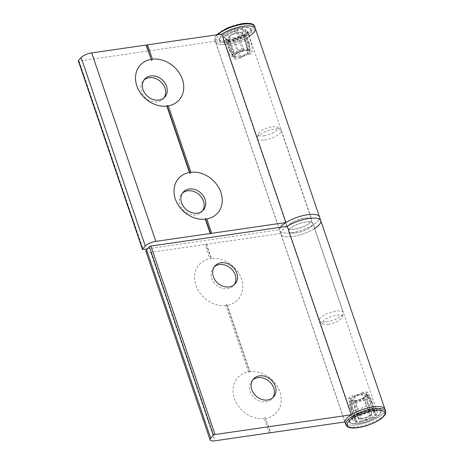 <?xml version="1.0" encoding="UTF-8"?>
<svg xmlns="http://www.w3.org/2000/svg" width="464" height="464" viewBox="0 0 464 464"><rect width="100%" height="100%" fill="white"/><g stroke="black" fill="none" stroke-linecap="round" stroke-linejoin="round"><path stroke-width="0.35" stroke-dasharray="2.32 1.74" d="M328.286 324.29A10.521 3.41 161.2 0 0 342.275 317.115A10.521 3.41 161.2 0 0 336.307 315.311A10.521 3.41 161.2 0 0 325.583 319.162A10.521 3.41 161.2 0 0 322.747 323.762A10.521 3.41 161.2 0 0 328.286 324.29M326.372 321.923A12.627 4.089 161.2 0 0 343.163 313.31A12.627 4.089 161.2 0 0 343.14 312.463A12.627 4.089 161.2 0 0 336 311.147A12.627 4.089 161.2 0 0 319.232 320.607A12.627 4.089 161.2 0 0 319.731 321.291A12.627 4.089 161.2 0 0 326.372 321.923M296.044 232.841A12.627 4.089 161.2 0 0 312.811 223.381A12.627 4.089 161.2 0 0 305.672 222.065A12.627 4.089 161.2 0 0 288.904 231.524A12.627 4.089 161.2 0 0 296.044 232.841M291.549 232.661A21.042 6.821 161.2 0 0 319.499 216.903A21.042 6.821 -18.8 0 1 317.939 221.021A21.042 6.821 -18.8 0 1 296.56 231.669A21.042 6.821 -18.8 0 1 279.653 230.463A21.042 6.821 161.2 0 0 291.549 232.661M287.233 226.299A21.042 6.821 161.2 0 0 280.935 234.233A21.042 6.821 161.2 0 0 292.836 236.431A21.042 6.821 161.2 0 0 314.749 228.433M264.434 139.989A12.627 4.089 161.2 0 0 281.201 130.529A12.627 4.089 161.2 0 0 280.703 129.845A12.627 4.089 161.2 0 0 274.062 129.212A12.627 4.089 161.2 0 0 257.271 137.825A12.627 4.089 161.2 0 0 257.294 138.672A12.627 4.089 161.2 0 0 264.434 139.989M294.762 229.071A12.627 4.089 161.2 0 0 311.53 219.617A12.627 4.089 161.2 0 0 304.39 218.295A12.627 4.089 161.2 0 0 287.622 227.754A12.627 4.089 161.2 0 0 294.762 229.071M264.126 135.824A10.521 3.41 161.2 0 0 274.85 131.973A10.521 3.41 161.2 0 0 277.687 127.374A10.521 3.41 161.2 0 0 272.148 126.846A10.521 3.41 161.2 0 0 258.158 134.021A10.521 3.41 161.2 0 0 264.126 135.824M280.459 227.285A21.042 6.821 161.2 0 0 279.653 230.463A21.042 6.821 -18.8 0 1 279.531 229.715L215.371 41.25L79.037 61.01L143.19 249.47M255.339 28.437A21.042 6.821 -18.8 0 1 253.785 32.555A21.042 6.821 -18.8 0 1 232.4 43.204A21.042 6.821 -18.8 0 1 215.493 42.004A21.042 6.821 -18.8 0 1 215.371 41.25M163.995 97.834A13.468 11.043 -138.2 0 1 163.253 98.786A13.468 11.043 -138.2 0 1 157.313 101.871A13.468 11.043 -138.2 0 1 143.202 95.016A13.468 11.043 -138.2 0 1 143.167 80.835A13.468 11.043 -138.2 0 1 144.031 79.994M202.49 210.911A13.468 11.043 -138.2 0 1 201.747 211.862A13.468 11.043 -138.2 0 1 195.808 214.954A13.468 11.043 -138.2 0 1 181.697 208.092A13.468 11.043 -138.2 0 1 181.662 193.911A13.468 11.043 -138.2 0 1 182.526 193.07M288.37 225.307A12.835 4.159 161.2 0 0 287.425 227.818A12.835 4.159 161.2 0 0 297.737 228.555A12.835 4.159 161.2 0 0 310.776 222.059A12.835 4.159 161.2 0 0 311.727 219.547A12.835 4.159 161.2 0 0 301.414 218.811A12.835 4.159 161.2 0 0 288.37 225.307M224.211 36.842A12.835 4.159 161.2 0 0 223.265 39.359A12.835 4.159 161.2 0 0 233.578 40.09A12.835 4.159 161.2 0 0 246.622 33.594A12.835 4.159 161.2 0 0 247.567 31.082A12.835 4.159 161.2 0 0 237.255 30.346A12.835 4.159 161.2 0 0 224.211 36.842M147.436 248.855L279.531 229.715M78.323 60.877A1.264 0.412 161.2 0 0 79.037 61.01M383.38 413.256A21.042 6.821 161.2 0 0 384.94 409.132A21.042 6.821 -18.8 0 1 380.579 415.744A21.042 6.821 -18.8 0 1 359.362 424.485A21.042 6.821 -18.8 0 1 345.094 422.698A21.042 6.821 161.2 0 0 362.001 423.905A21.042 6.821 161.2 0 0 383.38 413.256M145.963 251.459A8.416 2.726 161.2 0 0 150.719 252.335L205.082 244.458L206.138 243.994L206.555 244.244L280.813 233.485A21.042 6.821 161.2 0 0 280.935 234.233A21.042 6.821 161.2 0 0 297.842 235.439A21.042 6.821 161.2 0 0 319.226 224.791A21.042 6.821 161.2 0 0 320.781 220.673M252.781 379.917A13.468 11.043 41.8 0 0 251.917 380.758A13.468 11.043 41.8 0 0 251.952 394.939A13.468 11.043 41.8 0 0 266.063 401.795A13.468 11.043 41.8 0 0 272.003 398.709A13.468 11.043 41.8 0 0 272.745 397.758M214.287 266.841A13.468 11.043 41.8 0 0 213.423 267.682A13.468 11.043 41.8 0 0 213.457 281.863A13.468 11.043 41.8 0 0 227.569 288.718A13.468 11.043 41.8 0 0 233.508 285.633A13.468 11.043 41.8 0 0 234.25 284.681M289.652 229.077A12.835 4.159 -18.8 0 1 302.696 222.581A12.835 4.159 -18.8 0 1 313.009 223.317A12.835 4.159 -18.8 0 1 312.063 225.829A12.835 4.159 -18.8 0 1 299.019 232.325A12.835 4.159 -18.8 0 1 288.707 231.588A12.835 4.159 -18.8 0 1 289.652 229.077M353.812 417.542A12.835 4.159 -18.8 0 1 366.856 411.046A12.835 4.159 -18.8 0 1 377.168 411.777A12.835 4.159 -18.8 0 1 376.217 414.294A12.835 4.159 -18.8 0 1 363.179 420.79A12.835 4.159 -18.8 0 1 352.866 420.053A12.835 4.159 -18.8 0 1 353.812 417.542M269.242 432.924L264.364 418.586L265.164 417.38L270.709 432.709M264.364 418.586A26.094 21.402 -138.2 0 1 234.372 398.425A26.094 21.402 -138.2 0 1 248.46 371.873L225.869 305.509L226.67 304.303L227.337 305.295L249.928 371.658A26.094 21.402 -138.2 0 1 279.92 391.819A26.094 21.402 -138.2 0 1 265.831 418.371M249.928 371.658L249.765 372.145L248.46 371.873M206.555 244.244L211.433 258.581A26.094 21.402 -138.2 0 1 241.425 278.742A26.094 21.402 -138.2 0 1 227.337 305.295M211.433 258.581L211.271 259.069L209.966 258.796L205.082 244.458M344.972 421.944L280.813 233.485M225.869 305.509A26.094 21.402 -138.2 0 1 195.878 285.343A26.094 21.402 -138.2 0 1 209.966 258.796M226.67 304.303L249.765 372.145M206.138 243.994L211.271 259.069M265.164 417.38L270.297 432.454M247.463 50.448A8.184 2.651 -18.8 0 1 249.626 51.765L250.305 50.849A9.193 2.981 161.2 0 0 250.311 50.501A9.193 2.981 161.2 0 0 247.614 49.207L247.474 50.437A8.207 2.662 161.2 0 0 244.963 50.564A8.207 2.662 161.2 0 0 241.964 51.231L242.104 50.002A9.193 2.981 161.2 0 0 235.236 53.035L236.449 53.673A8.184 2.651 -18.8 0 1 241.959 51.243M225.411 34.707L229.518 46.771L233.421 54.114L236.425 53.679A8.207 2.662 161.2 0 0 234.018 56.37L231.014 56.805L227.111 49.462L223.004 37.398A12.94 4.193 -18.8 0 1 225.411 34.707L226.838 34.498L227.859 35.142L231.71 46.452L235.236 53.035M223.004 37.398L224.431 37.195L225.452 37.833L229.303 49.143A10.521 3.41 161.2 0 0 229.303 49.921A10.521 3.41 161.2 0 0 229.39 50.106L232.94 56.417L236.199 57.687A8.184 2.651 -18.8 0 1 234.042 56.364L232.829 55.726A9.193 2.981 161.2 0 0 232.94 56.417A9.193 2.981 161.2 0 0 235.521 57.368L236.188 57.698A8.207 2.662 161.2 0 0 238.705 57.565A8.207 2.662 161.2 0 0 241.698 56.898L240.387 58.365L237.237 51.481A12.94 4.193 161.2 0 1 234.332 52.049A12.94 4.193 161.2 0 1 231.727 52.281L234.877 59.166L236.188 57.698M234.877 59.166A11.455 3.712 161.2 0 0 237.464 58.951A11.455 3.712 161.2 0 0 240.387 58.365M242.104 50.002L240.34 42.647L236.489 31.337L236.565 30.206L237.191 29.51A12.94 4.193 -18.8 0 1 240.097 28.948A12.94 4.193 -18.8 0 1 242.701 28.71L246.807 40.774A12.94 4.193 161.2 0 0 244.203 41.006A12.94 4.193 161.2 0 0 241.297 41.574L243.275 49.764L241.964 51.231M228.914 42.491A17.046 5.522 161.2 0 0 251.552 29.725A17.046 5.522 161.2 0 0 241.918 27.95A17.046 5.522 161.2 0 0 219.281 40.716A17.046 5.522 161.2 0 0 228.914 42.491M221.792 34.069A21.042 6.821 161.2 0 0 215.493 42.004A21.042 6.821 161.2 0 0 227.395 44.196A21.042 6.821 161.2 0 0 249.313 36.198M233.421 54.114A11.455 3.712 161.2 0 0 231.014 56.805M250.241 54.021L247.242 54.456A8.207 2.662 161.2 0 0 249.649 51.759L252.648 51.324L251.424 43.593A12.94 4.193 -18.8 0 1 249.017 46.284L250.241 54.021A11.455 3.712 161.2 0 0 252.648 51.324M249.272 43.338L250.305 51.11L249.232 43.912A10.521 3.41 161.2 0 0 249.272 43.338A10.521 3.41 161.2 0 0 249.226 43.135A10.521 3.41 161.2 0 0 245.85 41.847L241.999 30.537L242.075 29.412L242.701 28.71M241.698 56.898L241.031 56.573A9.193 2.981 161.2 0 0 247.898 53.54L247.219 54.456A8.184 2.651 -18.8 0 1 241.709 56.886L247.242 54.456M247.614 49.207L245.85 41.847M246.807 40.774L248.785 48.969L247.474 50.437M237.191 29.51L241.297 41.574M229.303 49.143L232.829 55.726M235.521 57.368L232.684 51.208L228.421 39.434C226.241 39.22 225.255 38.947 225.458 38.611A10.521 3.41 161.2 0 0 228.833 39.898M233.879 38.645L233.131 39.423A12.94 4.193 -18.8 0 1 227.621 40.217L228.242 39.521A11.362 3.683 161.2 0 1 224.431 37.195M227.621 40.217L231.727 52.281M233.131 39.423L237.237 51.481M247.898 53.54L246.825 46.603L242.974 35.299L243.484 34.435A11.362 3.683 161.2 0 1 233.752 38.721L234.343 39.104L238.194 50.408L241.031 56.573M249.232 43.912L245.381 32.602A10.521 3.41 161.2 0 0 245.375 31.83L245.381 32.602L245.891 31.738L247.318 31.535L251.424 43.593M233.879 38.64C237.626 37.636 240.729 36.273 243.182 34.551L244.911 34.226L249.017 46.284M248.785 48.969A11.455 3.712 161.2 0 0 243.275 49.764M247.318 31.535A12.94 4.193 -18.8 0 1 244.911 34.226M238.194 50.408A10.521 3.41 161.2 0 0 246.825 46.603M229.39 50.106A10.521 3.41 161.2 0 0 232.684 51.208M240.34 42.647A10.521 3.41 161.2 0 0 231.71 46.452M229.518 46.771A12.94 4.193 161.2 0 0 227.111 49.462M366.079 395.606A8.184 2.651 161.2 0 0 365.464 393.687L366.38 393.982A9.193 2.981 -18.8 0 1 367.494 394.719A9.193 2.981 -18.8 0 1 367.146 396.372L366.096 395.601A8.207 2.662 -18.8 0 1 364.669 397.004A8.207 2.662 -18.8 0 1 362.309 398.414L363.353 399.179A9.193 2.981 -18.8 0 1 356.021 401.662L356.404 400.403A8.184 2.651 161.2 0 0 362.291 398.414L364.849 398.385L368.555 405.907L372.662 417.971A12.94 4.193 161.2 0 0 374.842 416.562A12.94 4.193 161.2 0 0 376.449 415.164L372.343 403.1A12.94 4.193 -18.8 0 1 370.736 404.504A12.94 4.193 -18.8 0 1 368.555 405.907M356.404 400.403L356.387 400.415A8.207 2.662 -18.8 0 1 351.718 400.467L351.352 401.714A9.193 2.981 -18.8 0 1 350.123 400.635A9.193 2.981 -18.8 0 1 350.587 399.324L351.12 398.535A8.184 2.651 161.2 0 0 351.735 400.455M351.718 400.467L349.659 401.998L351.3 410.217L355.407 422.281L356.387 421.55L356.659 420.407L352.808 409.097A10.521 3.41 -18.8 0 1 351.207 408.001A10.521 3.41 -18.8 0 1 351.155 407.798A10.521 3.41 -18.8 0 1 351.851 406.093L350.587 399.324L351.103 398.535A8.207 2.662 -18.8 0 1 352.53 397.138A8.207 2.662 -18.8 0 1 354.89 395.728L352.35 395.757L353.777 403.309A12.94 4.193 -18.8 0 0 351.596 404.712A12.94 4.193 -18.8 0 0 349.989 406.116L348.563 398.564L351.103 398.535M348.563 398.564A11.455 3.712 -18.8 0 1 350.129 397.161A11.455 3.712 -18.8 0 1 352.35 395.757M352.408 416.057A17.046 5.522 -18.8 0 1 369.593 408.975A17.046 5.522 -18.8 0 1 381.153 410.425A17.046 5.522 -18.8 0 1 377.621 415.773A17.046 5.522 -18.8 0 1 360.435 422.861A17.046 5.522 -18.8 0 1 348.882 421.411A17.046 5.522 -18.8 0 1 352.408 416.057M355.407 422.281A12.94 4.193 161.2 0 0 360.076 422.228L355.969 410.164L354.328 401.946L356.387 400.415M354.328 401.946A11.455 3.712 -18.8 0 1 349.659 401.998M362.877 392.196L360.812 393.727A8.207 2.662 -18.8 0 1 365.481 393.675L367.546 392.144L371.032 398.999A12.94 4.193 161.2 0 0 366.363 399.052L362.877 392.196A11.455 3.712 -18.8 0 1 367.546 392.144M365.481 393.675L366.38 393.982L369.524 400.119A10.521 3.41 -18.8 0 1 371.043 401.029A10.521 3.41 -18.8 0 1 371.125 401.215A10.521 3.41 -18.8 0 1 370.487 403.123L374.332 414.427L375.243 415.176L376.449 415.164M354.89 395.728L354.374 396.517A9.193 2.981 -18.8 0 1 361.711 394.035L360.795 393.739A8.184 2.651 161.2 0 0 354.914 395.728L360.812 393.727M367.146 396.372L370.487 403.123M372.343 403.1L368.642 395.577L366.096 395.601M363.353 399.179L366.693 405.93L370.545 417.24L371.449 417.983L372.662 417.971M356.021 401.662L357.477 409.045L361.328 420.355L361.056 421.498L360.076 422.228M352.808 409.097L351.352 401.714M351.851 406.093L355.697 417.403L355.053 419.305A10.521 3.41 -18.8 0 1 355.697 417.403M361.711 394.035L364.855 400.171L368.706 411.475L369.489 411.841L359.31 415.303L357.883 415.367A12.94 4.193 161.2 0 0 354.096 418.174L355.302 418.163A11.362 3.683 -18.8 0 0 356.387 421.55M354.096 418.174L349.989 406.116M357.883 415.367L353.777 403.309M375.243 415.176A11.362 3.683 -18.8 0 0 374.158 411.788L373.375 411.423A10.521 3.41 -18.8 0 1 374.976 412.525L373.798 411.87L375.138 411.058A12.94 4.193 161.2 0 0 370.469 411.11L369.489 411.841A11.362 3.683 -18.8 0 0 359.095 415.355L359.49 414.596L355.639 403.286L354.374 396.517M375.138 411.058L371.032 398.999M373.375 411.423L369.524 400.119M370.469 411.11L366.363 399.052M368.642 395.577A11.455 3.712 -18.8 0 1 364.849 398.385M355.639 403.286A10.521 3.41 -18.8 0 1 364.855 400.171M366.693 405.93A10.521 3.41 -18.8 0 1 357.477 409.045M355.969 410.164A12.94 4.193 -18.8 0 1 351.3 410.217M150.719 252.335L214.878 440.8M238.769 56.451A7.366 2.39 161.2 0 0 248.547 50.941A7.366 2.39 161.2 0 0 244.383 50.17A7.366 2.39 161.2 0 0 234.604 55.686A7.366 2.39 161.2 0 0 238.769 56.451M232.864 39.115A7.366 2.39 161.2 0 0 242.643 33.599A7.366 2.39 161.2 0 0 238.484 32.834A7.366 2.39 161.2 0 0 228.7 38.35A7.366 2.39 161.2 0 0 232.864 39.115M232.928 38.002A6.525 2.117 161.2 0 0 241.112 34.394A6.525 2.117 161.2 0 0 237.904 32.439A6.525 2.117 161.2 0 0 229.721 36.047A6.525 2.117 161.2 0 0 232.928 38.002M228.984 41.377A16.205 5.249 161.2 0 0 249.301 32.416A16.205 5.249 161.2 0 0 241.338 27.556A16.205 5.249 161.2 0 0 221.021 36.517A16.205 5.249 161.2 0 0 228.984 41.377M217.633 34.672A21.042 6.821 161.2 0 0 214.826 40.032A21.042 6.821 161.2 0 0 226.722 42.224A21.042 6.821 161.2 0 0 254.666 26.465M241.941 23.641A19.877 6.444 161.2 0 0 217.013 34.638A19.877 6.444 161.2 0 0 226.78 40.6A19.877 6.444 161.2 0 0 251.708 29.609A19.877 6.444 161.2 0 0 241.941 23.641M234.303 31.262L233.966 31.639L234.303 31.262M236.565 30.206A11.362 3.683 161.2 0 0 226.838 34.498M245.891 31.738A11.362 3.683 161.2 0 0 242.075 29.412M249.226 43.135L245.375 31.83A10.521 3.41 161.2 0 0 241.999 30.537M234.343 39.104A10.521 3.41 161.2 0 0 242.974 35.299M225.452 37.833A10.521 3.41 161.2 0 0 225.458 38.611L229.303 49.921M236.489 31.337A10.521 3.41 161.2 0 0 227.859 35.142M353.411 397.886A7.366 2.39 -18.8 0 1 360.835 394.823A7.366 2.39 -18.8 0 1 365.829 395.45A7.366 2.39 -18.8 0 1 364.304 397.764A7.366 2.39 -18.8 0 1 356.88 400.821A7.366 2.39 -18.8 0 1 351.886 400.194A7.366 2.39 -18.8 0 1 353.411 397.886M359.31 415.222A7.366 2.39 -18.8 0 1 366.74 412.16A7.366 2.39 -18.8 0 1 371.734 412.786A7.366 2.39 -18.8 0 1 370.208 415.1A7.366 2.39 -18.8 0 1 362.778 418.163A7.366 2.39 -18.8 0 1 357.785 417.536A7.366 2.39 -18.8 0 1 359.31 415.222M360.192 415.97A6.525 2.117 -18.8 0 1 368.932 413.012A6.525 2.117 -18.8 0 1 369.843 415.86A6.525 2.117 -18.8 0 1 361.102 418.818A6.525 2.117 -18.8 0 1 360.192 415.97M353.29 416.805A16.205 5.249 -18.8 0 1 374.999 409.463A16.205 5.249 -18.8 0 1 377.255 416.539A16.205 5.249 -18.8 0 1 355.552 423.876A16.205 5.249 -18.8 0 1 353.29 416.805M385.607 411.104A21.042 6.821 -18.8 0 1 381.251 417.716A21.042 6.821 -18.8 0 1 360.035 426.457A21.042 6.821 -18.8 0 1 345.767 424.67M371.449 417.983A11.362 3.683 -18.8 0 1 361.056 421.498M371.125 401.215L374.976 412.525A10.521 3.41 -18.8 0 1 374.332 414.427M359.49 414.596A10.521 3.41 -18.8 0 1 368.706 411.475M356.659 420.407A10.521 3.41 -18.8 0 1 355.053 419.305L351.207 408.001M370.545 417.24A10.521 3.41 -18.8 0 1 361.328 420.355M342.275 317.115L343.163 313.31M312.811 223.381L343.14 312.463M281.201 130.529L311.53 219.617M277.687 127.374L280.703 129.845M258.158 134.021L257.271 137.825M257.294 138.672L287.622 227.754M216.624 34.817L214.751 38.019L214.826 40.032L344.845 421.967M288.904 231.524L319.232 320.607M322.747 323.762L319.731 321.291M163.253 98.786L164.853 96.993M201.747 211.862L203.348 210.07M223.265 39.359L287.425 227.818M143.167 80.835L144.774 79.042M181.662 193.911L183.268 192.119M247.567 31.082L311.727 219.547M273.603 396.917L272.003 398.709M235.109 283.84L233.508 285.633M377.168 411.777L313.009 223.317M253.524 378.966L251.917 380.758M215.029 265.889L213.423 267.682M352.866 420.053L288.707 231.588M242.643 33.599L248.547 50.941C247.933 51.144 250.224 50.35 244.824 50.646L237.342 53.198C233.206 55.958 235.057 55.622 234.604 55.686L228.7 38.35C228.636 35.809 231.751 33.814 238.038 32.358C241.297 32.144 242.834 32.555 242.643 33.599M219.281 40.716C218.283 39.475 219.663 37.346 223.428 34.319C228.607 30.897 234.622 28.617 241.471 27.475C244.679 27.016 247.208 27.074 249.058 27.643L250.374 28.258L251.552 29.725M371.734 412.786L365.829 395.45L364.426 397.08C361.984 398.767 359.037 399.904 355.569 400.496C350.616 400.832 352.286 399.968 351.886 400.194L357.785 417.536C357.796 420.036 366.102 418.812 370.086 415.785C371.467 414.787 372.018 413.784 371.734 412.786M348.882 421.411C350.239 423.162 349.618 423.731 356.068 423.945C363.967 423.243 371.113 420.744 377.499 416.457C382.255 412.432 381.118 412.044 381.153 410.425M365.963 393.594L367.494 394.719L371.043 401.029M350.685 398.756L350.123 400.635L351.155 407.798"/><path stroke-width="0.7" d="M147.436 248.855L143.19 249.47A1.264 0.412 -18.8 0 1 142.477 249.342A1.264 0.412 -18.8 0 1 142.57 249.093L78.416 60.627L81.142 57.577L145.302 246.042A8.416 2.726 -18.8 0 1 155.858 241.384L210.221 233.508L210.633 233.757L211.688 233.293L285.952 222.534A21.042 6.821 -18.8 0 1 306.576 214.867A21.042 6.821 -18.8 0 1 319.499 216.903A21.042 6.821 161.2 0 0 307.597 214.704A21.042 6.821 161.2 0 0 280.459 227.285M314.749 228.433A21.042 6.821 161.2 0 0 320.781 220.673A21.042 6.821 161.2 0 0 308.879 218.474A21.042 6.821 161.2 0 0 287.233 226.299L351.393 414.764L215.052 434.524L150.893 246.059L287.233 226.299A21.042 6.821 161.2 0 1 307.858 218.637A21.042 6.821 161.2 0 1 320.781 220.673L255.339 28.437A21.042 6.821 161.2 0 0 243.438 26.245A21.042 6.821 161.2 0 0 221.792 34.069A21.042 6.821 -18.8 0 1 242.417 26.402A21.042 6.821 -18.8 0 1 255.339 28.437A21.042 6.821 161.2 0 1 249.313 36.198M150.707 75.957A13.468 11.043 -138.2 0 1 164.819 82.812A13.468 11.043 -138.2 0 1 164.853 96.993A13.468 11.043 -138.2 0 1 158.92 100.079A13.468 11.043 -138.2 0 1 144.803 93.218A13.468 11.043 -138.2 0 1 144.774 79.042A13.468 11.043 -138.2 0 1 150.707 75.957M144.031 79.994A13.468 11.043 -138.2 0 1 149.101 77.749A13.468 11.043 -138.2 0 1 162.794 84.013A13.468 11.043 -138.2 0 1 163.995 97.834M189.202 189.034A13.468 11.043 -138.2 0 1 203.319 195.889A13.468 11.043 -138.2 0 1 203.348 210.07A13.468 11.043 -138.2 0 1 197.415 213.156A13.468 11.043 -138.2 0 1 183.303 206.3A13.468 11.043 -138.2 0 1 183.268 192.119A13.468 11.043 -138.2 0 1 189.202 189.034M182.526 193.07A13.468 11.043 -138.2 0 1 187.595 190.826A13.468 11.043 -138.2 0 1 201.295 197.09A13.468 11.043 -138.2 0 1 202.49 210.911M81.142 57.577A8.416 2.726 -18.8 0 1 91.698 52.925L146.061 45.043L151.606 60.372L152.412 59.166L147.529 44.828L221.792 34.069L285.952 222.534M150.939 59.38A26.094 21.402 41.8 0 0 136.851 85.933A26.094 21.402 41.8 0 0 166.843 106.094L189.434 172.457L190.101 173.449L190.907 172.243L168.316 105.879A26.094 21.402 41.8 0 0 182.404 79.332A26.094 21.402 41.8 0 0 152.412 59.166M168.316 105.879L167.005 105.606L166.843 106.094M211.688 233.293L206.811 218.962A26.094 21.402 41.8 0 0 220.899 192.409A26.094 21.402 41.8 0 0 190.907 172.243M206.811 218.962L205.5 218.683L205.337 219.17L210.221 233.508M145.302 246.042L142.57 249.093M78.416 60.627A1.264 0.412 161.2 0 0 78.323 60.877L142.477 249.342M146.061 45.043L146.473 45.298L147.529 44.828M189.434 172.457A26.094 21.402 41.8 0 0 175.351 199.01A26.094 21.402 41.8 0 0 205.337 219.17M190.101 173.449L167.005 105.606M210.633 233.757L205.5 218.683M151.606 60.372L146.473 45.298M150.893 246.059A1.264 0.412 161.2 0 0 149.309 246.761L213.469 435.22L210.743 438.271A8.416 2.726 161.2 0 0 210.117 439.924A8.416 2.726 161.2 0 0 214.878 440.8L269.242 432.924L270.297 432.454L270.709 432.709L344.972 421.944A21.042 6.821 161.2 0 0 345.094 422.698A21.042 6.821 -18.8 0 1 349.45 416.086A21.042 6.821 -18.8 0 1 370.666 407.346A21.042 6.821 -18.8 0 1 384.94 409.132A21.042 6.821 161.2 0 0 372.018 407.102A21.042 6.821 161.2 0 0 351.393 414.764M272.745 397.758A13.468 11.043 41.8 0 0 271.55 383.937A13.468 11.043 41.8 0 0 257.851 377.673A13.468 11.043 41.8 0 0 252.781 379.917M267.67 400.003A13.468 11.043 41.8 0 0 273.603 396.917A13.468 11.043 41.8 0 0 273.574 382.736A13.468 11.043 41.8 0 0 259.457 375.881A13.468 11.043 41.8 0 0 253.524 378.966A13.468 11.043 41.8 0 0 253.559 393.147A13.468 11.043 41.8 0 0 267.67 400.003M234.25 284.681A13.468 11.043 41.8 0 0 233.056 270.86A13.468 11.043 41.8 0 0 219.356 264.596A13.468 11.043 41.8 0 0 214.287 266.841M229.175 286.926A13.468 11.043 41.8 0 0 235.109 283.84A13.468 11.043 41.8 0 0 235.08 269.659A13.468 11.043 41.8 0 0 220.963 262.804A13.468 11.043 41.8 0 0 215.029 265.889A13.468 11.043 41.8 0 0 215.064 280.065A13.468 11.043 41.8 0 0 229.175 286.926M210.743 438.271L146.583 249.812A8.416 2.726 161.2 0 0 145.963 251.459L210.117 439.924M146.583 249.812L149.309 246.761M213.469 435.22A1.264 0.412 -18.8 0 1 215.052 434.524M155.858 241.384L91.698 52.925M216.624 34.817L227.395 27.881L242.109 23.56C250.195 22.829 254.382 23.797 254.666 26.465A21.042 6.821 161.2 0 0 242.771 24.273A21.042 6.821 161.2 0 0 217.633 34.672M344.845 421.967L345.767 424.67A21.042 6.821 -18.8 0 1 350.123 418.058A21.042 6.821 -18.8 0 1 371.339 409.318A21.042 6.821 -18.8 0 1 385.607 411.104L320.781 220.673M380.77 418.853A19.877 6.444 -18.8 0 1 354.142 427.854A19.877 6.444 -18.8 0 1 351.37 419.178A19.877 6.444 -18.8 0 1 377.998 410.17A19.877 6.444 -18.8 0 1 380.77 418.853M366.624 419.682L365.974 419.688L366.624 419.682M254.666 26.465L255.339 28.437M345.767 424.67C348.499 431.961 370.939 426.091 381.066 418.737C386.837 413.714 385.642 413.476 385.607 411.104"/></g></svg>
